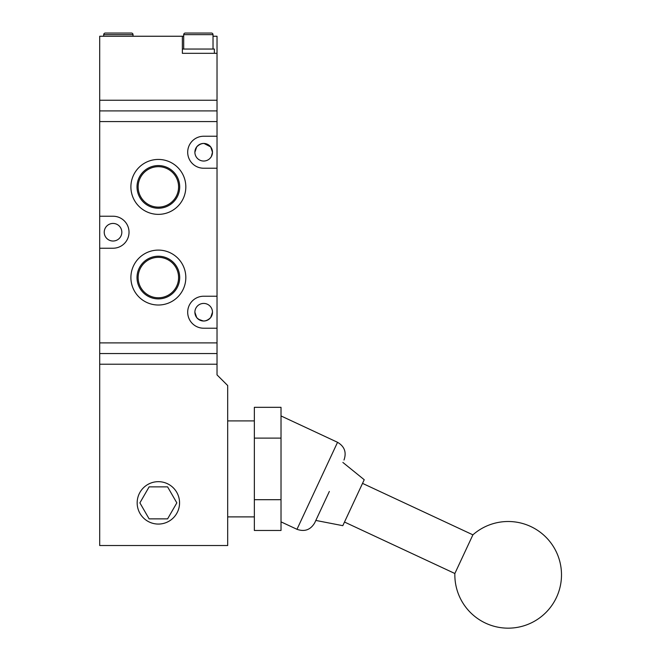 <?xml version="1.0" encoding="UTF-8"?>
<svg xmlns="http://www.w3.org/2000/svg" width="661" height="661" viewBox="0 0 661 661"><rect width="100%" height="100%" fill="white"/><g stroke="black" fill="none" stroke-linecap="round" stroke-linejoin="round"><path stroke-width="0.99" d="M99.704 353.552L217.023 353.552L217.023 374.886L227.69 385.545L227.69 545.532L99.704 545.532L99.704 364.219L217.023 364.219L99.704 364.219L99.704 110.908L217.023 110.908L217.023 100.241L99.704 100.241L217.023 100.241L217.023 36.248L213.024 36.248M183.692 36.248L99.704 36.248L99.704 110.908M182.362 36.248L182.362 53.318L217.023 53.318M198.333 145.255L196.689 146.907C201.349 142.33 206.017 142.33 210.685 146.907L204.009 143.445M211.9 149.08L210.685 146.907L212.487 152.237C210.066 159.945 210.066 159.945 212.487 152.237A8.8 8.8 0 0 1 203.687 161.036A8.8 8.8 0 0 1 194.888 152.237A8.8 8.8 0 0 1 203.687 143.437A8.8 8.8 0 0 1 212.487 152.237L211.371 156.533L210.248 158.103M212.181 314.545L212.487 312.223C210.066 304.506 210.066 304.506 212.487 312.223L210.685 317.553C206.034 322.13 201.365 322.13 196.689 317.553L194.888 312.223C197.317 304.506 197.317 304.506 194.888 312.223C197.317 304.506 197.317 304.506 194.888 312.223A8.8 8.8 0 0 1 203.687 303.424A8.8 8.8 0 0 1 212.487 312.223A8.8 8.8 0 0 1 203.687 321.023A8.8 8.8 0 0 1 194.888 312.223M195.482 315.38L196.689 317.553M121.831 232.226A8.8 8.8 0 0 0 113.031 223.435A8.8 8.8 0 0 0 104.231 232.226A8.8 8.8 0 0 0 113.031 241.025A8.8 8.8 0 0 0 121.831 232.226M195.202 149.915L194.888 152.237L196.689 146.907M198.333 319.205L203.373 321.015M209.041 319.205L210.685 317.553M130.895 186.898A27.465 27.465 0 0 1 158.359 159.433A27.465 27.465 0 0 1 185.824 186.898A27.465 27.465 0 0 1 158.359 214.362A27.465 27.465 0 0 1 130.895 186.898M179.701 186.898A21.342 21.342 0 0 0 158.359 165.564A21.342 21.342 0 0 0 137.017 186.898A21.342 21.342 0 0 0 158.359 208.24A21.342 21.342 0 0 0 179.701 186.898M130.895 277.562A27.465 27.465 0 0 1 158.359 250.098A27.465 27.465 0 0 1 185.824 277.562A27.465 27.465 0 0 1 158.359 305.018A27.465 27.465 0 0 1 130.895 277.562M179.701 277.562A21.342 21.342 0 0 0 158.359 256.22A21.342 21.342 0 0 0 137.017 277.562A21.342 21.342 0 0 0 158.359 298.896A21.342 21.342 0 0 0 179.701 277.562M178.586 186.898A20.218 20.218 0 0 0 158.359 166.679A20.218 20.218 0 0 0 138.141 186.898A20.218 20.218 0 0 0 158.359 207.124A20.218 20.218 0 0 0 178.586 186.898M178.586 277.562A20.218 20.218 0 0 0 158.359 257.336A20.218 20.218 0 0 0 138.141 277.562A20.218 20.218 0 0 0 158.359 297.781A20.218 20.218 0 0 0 178.586 277.562M217.023 353.552L217.023 342.885L99.704 342.885M99.704 121.574L217.023 121.574L217.023 110.908M217.023 342.885L217.023 328.22L203.687 328.22A15.996 15.996 0 0 1 187.691 312.223A15.996 15.996 0 0 1 203.687 296.227L217.023 296.227L217.023 168.233L203.687 168.233A15.996 15.996 0 0 1 187.691 152.237A15.996 15.996 0 0 1 203.687 136.24L217.023 136.24L217.023 121.574M99.704 216.23L113.031 216.23A15.996 15.996 0 0 1 129.027 232.226A15.996 15.996 0 0 1 113.031 248.23L99.704 248.23M194.888 152.237C197.317 159.954 197.317 159.954 194.888 152.237M217.023 328.22L217.023 296.227M217.023 168.233L217.023 136.24M179.561 502.872A21.202 21.202 0 0 0 158.359 481.671A21.202 21.202 0 0 0 137.166 502.872A21.202 21.202 0 0 0 158.359 524.066A21.202 21.202 0 0 0 179.561 502.872M254.353 499.691L281.016 499.691L281.016 530.477L254.353 530.477L254.353 407.325L281.016 407.325L281.016 438.111L254.353 438.111M149.122 486.868L139.892 502.872L149.122 518.868L167.597 518.868L176.834 502.872L167.597 486.868L149.122 486.868M281.016 438.111L281.016 499.691M454.859 573.5L472.896 534.84A53.326 53.326 0 0 1 556.504 597.362A53.326 53.326 0 0 1 454.859 573.5L344.497 522.041M329.352 491.437L314.702 522.851L329.352 491.437M315.826 520.438L342.803 525.677L364.228 479.729L342.869 462.436M198.358 53.318L182.362 53.318L182.362 49.046L214.354 49.046L214.354 53.318M213.024 49.046L213.024 34.653A1.603 1.603 0 0 0 211.421 33.05L185.295 33.05A1.603 1.603 0 0 0 183.692 34.653L183.692 49.046M133.035 36.248L133.035 34.653A1.603 1.603 0 0 0 131.432 33.05L105.297 33.05A1.603 1.603 0 0 0 103.703 34.653L103.703 36.248M281.016 415.943L337.548 442.3L296.979 529.304C304.655 532.006 310.554 529.849 314.702 522.851M213.024 34.653L183.692 34.653M133.035 34.653L103.703 34.653M254.353 516.894L227.69 516.894M254.353 420.908L227.69 420.908M472.896 534.84L362.525 483.373M337.548 442.3C344.546 446.448 346.695 452.347 343.993 460.023M296.979 529.304L281.016 521.86"/></g></svg>

